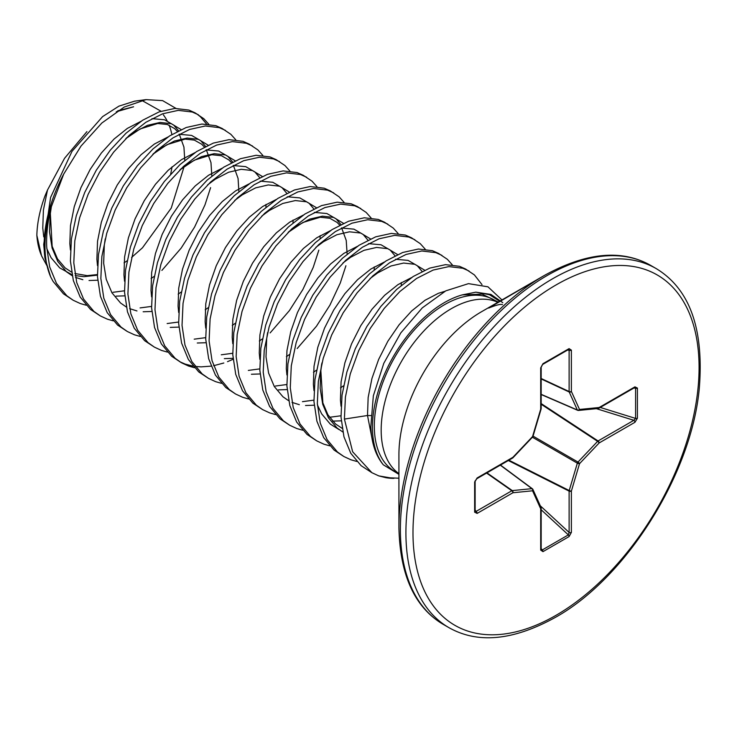 <?xml version="1.0" encoding="UTF-8"?>
<svg xmlns="http://www.w3.org/2000/svg" width="737" height="737" viewBox="0 0 737 737"><rect width="100%" height="100%" fill="white"/><g stroke="black" fill="none" stroke-linecap="round" stroke-linejoin="round"><path stroke-width="1.11" d="M498.009 302.207L493.937 299.858A99.09 57.21 120 0 0 444.393 304.768A99.09 57.21 120 0 0 379.656 392.084A99.09 57.21 120 0 0 394.848 471.487L398.92 473.845M398.92 527.48L398.92 454.821A116.842 67.454 120 0 1 481.537 311.723L544.468 275.389A205.835 118.841 120 0 0 398.92 527.48C399.942 575.256 414.738 607.564 443.315 624.414L448.851 627.611C477.733 643.935 513.109 640.6 554.998 617.597C625.879 578.499 691.693 473.965 699.312 388.095C704.028 328.628 689.639 288.784 656.151 268.563A207.3 119.68 120 0 0 552.501 278.835A207.3 119.68 120 0 0 417.078 461.5A207.3 119.68 120 0 0 448.851 627.611M86.155 305.21L80.315 303.552L73.23 300.272L63.465 293.823L53.092 281.414L50.65 276.854L44.994 258.309A111.176 64.183 -60 0 1 44.119 245.347A111.176 64.183 -60 0 1 63.714 174.079L81.015 146.064L101.844 123.015L124.24 107.04L146.046 99.615L162.61 100.619L175.922 108.367M161.016 111.213L142.886 101.015M146.046 99.615L134.539 101.181L118.915 106.146L102.6 116.612L71.977 151.389L50.595 197.415L43.713 244.472L44.994 258.309M171.868 134.502A96.713 55.837 120 0 0 169.095 125.143M167.096 120.767A96.713 55.837 120 0 0 163.347 114.843M47.113 265.993L41.558 255.84L36.85 235.343A96.713 55.837 120 0 0 41.134 254.799A96.713 55.837 120 0 0 41.198 254.938L41.134 254.799M170.643 174.089A96.713 55.837 120 0 0 172.034 166.811M36.85 235.343C37.163 222.878 39.89 209.704 45.04 195.821L47.472 190.082L64.552 158.298L86.929 131.61M116.262 111.784L133.6 106.782L117.809 110.78M370.785 415.576L367.505 415.502L344.4 419.077L352.655 451.781L371.881 472.693L361.13 465.683L350.766 453.273L343.958 436.82L341.019 417.124L342.023 395.143L346.897 371.955L355.335 348.684L366.869 326.482L380.863 306.426L396.58 289.494L413.181 276.513L429.772 268.102L445.489 264.647L459.492 266.306L465.609 269.033L474.407 274.919L481.998 284.62M344.4 419.077L345.413 397.096L350.278 373.908L358.716 350.637L370.25 328.435L384.244 308.379L399.961 291.447L416.562 278.466L433.153 270.055L448.87 266.601L462.873 268.259L468.99 270.986M73.23 300.272L66.846 295.777L56.473 283.367L49.674 266.914L46.726 247.217C46.173 234.44 47.712 220.943 51.341 206.728A111.619 64.441 120 0 0 44.985 246.213A111.619 64.441 120 0 0 50.65 276.854M113.222 320.835L107.372 319.176L100.287 315.897L90.522 309.448L80.158 297.039L73.35 280.585L70.402 260.889L71.415 238.908L76.289 215.72L84.727 192.449L96.261 170.247L110.255 150.191L125.972 133.259L142.573 120.278L159.164 111.867L174.881 108.413L188.884 110.071L194.992 112.798L203.79 118.685L208.718 124.175M196.659 113.82L200.409 116.732L206.563 124.009M100.287 315.897L93.903 311.401L83.539 298.992L76.731 282.538L73.792 262.842L74.806 240.861L79.67 217.673L88.108 194.402L99.642 172.2L113.636 152.144L129.353 135.212L145.954 122.231L162.545 113.82L178.262 110.366L192.265 112.024L198.382 114.751M140.279 336.459L134.429 334.791L127.354 331.521L117.588 325.072L107.215 312.663L100.416 296.21L97.468 276.513L98.482 254.532L103.355 231.344L111.784 208.074L123.319 185.871L137.322 165.816L153.029 148.883L169.63 135.903L186.231 127.492L201.938 124.037L215.941 125.695L222.058 128.422L230.856 134.309L235.785 139.8M127.354 331.521L120.969 327.025L110.596 314.616L103.797 298.163L100.849 278.466L101.863 256.485L106.736 233.297L115.165 210.027L126.7 187.824L140.703 167.769L156.419 150.836L173.011 137.856L189.612 129.445L205.328 125.99L219.322 127.648L225.439 130.375M167.345 352.083L161.495 350.416L154.411 347.136L144.645 340.697L134.281 328.287L127.473 311.834L124.525 292.138L125.539 270.157L130.412 246.969L138.851 223.698L150.376 201.496L164.379 181.44L180.095 164.508L196.687 151.527L213.288 143.107L229.004 139.661L242.998 141.32L249.115 144.047L257.913 149.933L262.842 155.424M154.411 347.136L148.026 342.65L137.662 330.24L130.854 313.787L127.906 294.091L128.92 272.11L133.793 248.922L142.232 225.651L153.766 203.449L167.76 183.393L183.476 166.461L200.077 153.48L216.669 145.06L232.385 141.615L246.388 143.273L252.496 146M194.402 367.708L188.552 366.04L181.468 362.761L171.712 356.312L161.339 343.903L154.53 327.458L151.592 307.762L152.605 285.781L157.469 262.584L165.908 239.322L177.442 217.12L191.436 197.065L207.152 180.132L223.753 167.152L240.345 158.731L256.061 155.286L270.064 156.944L276.182 159.662L284.979 165.558L289.899 171.048M181.468 362.761L175.093 358.265L164.72 345.856L157.921 329.411L154.973 309.715L155.986 287.734L160.85 264.537L169.289 241.275L180.823 219.073L194.817 199.018L210.533 182.085L227.134 169.105L243.726 160.684L259.442 157.239L273.445 158.897L279.563 161.615M221.459 383.332L215.619 381.665L208.534 378.385L198.769 371.936L188.396 359.527L181.597 343.083L178.649 323.386L179.662 301.405L184.536 278.208L192.974 254.947L204.499 232.735L218.502 212.68L234.219 195.756L250.81 182.767L267.411 174.356L283.128 170.91L297.122 172.569L303.239 175.286L312.037 181.182L316.965 186.673M208.534 378.385L202.15 373.889L191.786 361.48L184.978 345.036L182.03 325.339L183.043 303.358L187.917 280.161L196.355 256.9L207.88 234.688L221.883 214.633L237.6 197.709L254.191 184.72L270.792 176.309L286.509 172.863L300.503 174.522L306.62 177.239M248.526 398.957L242.676 397.289L235.591 394.009L225.826 387.561L215.462 375.151L208.654 358.707L205.715 339.011L206.719 317.03L211.593 293.833L220.031 270.571L231.565 248.36L245.559 228.304L261.276 211.381L277.877 198.391L294.468 189.98L310.185 186.535L324.188 188.193L330.305 190.911L339.094 196.807L344.022 202.297M235.591 394.009L229.216 389.514L218.843 377.104L212.035 360.651L209.096 340.964L210.109 318.983L214.974 295.786L223.412 272.524L234.946 250.313L248.94 230.257L264.657 213.334L281.258 200.344L297.849 191.933L313.566 188.488L327.569 190.146L333.686 192.864M275.583 414.581L269.733 412.913L262.658 409.634L252.892 403.185L242.519 390.776L235.72 374.322L232.772 354.626L233.786 332.654L238.659 309.457L247.088 286.196L258.623 263.984L272.626 243.929L288.342 227.005L304.934 214.016L321.535 205.605L337.242 202.159L351.245 203.817L357.362 206.535L366.16 212.422L371.089 217.922M262.658 409.634L256.273 405.138L245.9 392.729L239.101 376.275L236.153 356.579L237.167 334.607L242.04 311.41L250.479 288.139L262.003 265.937L276.007 245.882L291.723 228.949L308.315 215.969L324.916 207.558L340.632 204.112L354.626 205.77L360.743 208.488M302.649 430.205L296.799 428.538L289.715 425.258L279.949 418.809L269.585 406.4L262.777 389.947L259.829 370.25L260.843 348.269L265.716 325.081L274.155 301.811L285.68 279.609L299.683 259.553L315.399 242.62L331.991 229.64L348.592 221.229L364.308 217.784L378.302 219.442L384.419 222.159L393.217 228.046L398.146 233.537M289.715 425.258L283.33 420.763L272.966 408.353L266.158 391.9L263.21 372.203L264.224 350.222L269.097 327.035L277.536 303.764L289.07 281.562L303.064 261.506L318.78 244.573L335.381 231.593L351.973 223.182L367.689 219.737L381.692 221.395L387.8 224.112M329.706 445.83L323.856 444.162L316.772 440.883L307.016 434.434L296.642 422.025L289.834 405.571L286.896 385.875L287.909 363.894L292.773 340.706L301.212 317.435L312.746 295.233L326.74 275.177L342.456 258.245L359.057 245.264L375.649 236.853L391.365 233.399L405.368 235.066L411.486 237.784L420.283 243.671L425.212 249.161M316.772 440.883L310.397 436.387L300.023 423.978L293.225 407.524L290.277 387.828L291.29 365.847L296.163 342.659L304.593 319.388L316.127 297.186L330.13 277.13L345.837 260.198L362.438 247.217L379.039 238.806L394.746 235.352L408.749 237.019L414.867 239.737M356.772 461.445L350.923 459.787L343.838 456.507L334.073 450.058L323.7 437.649L316.901 421.195L313.953 401.499L314.966 379.518L319.84 356.33L328.278 333.06L339.803 310.857L353.806 290.802L369.523 273.869L386.114 260.889L402.715 252.478L418.432 249.023L432.426 250.691L438.543 253.408L447.341 259.295L452.269 264.786M343.838 456.507L337.454 452.011L327.09 439.602L320.282 423.149L317.334 403.452L318.347 381.471L323.221 358.283L331.659 335.013L343.184 312.81L357.187 292.755L372.904 275.822L389.495 262.842L406.096 254.431L421.813 250.976L435.807 252.644L441.924 255.361M210.607 187.631L204.978 204.877L194.614 227.033L181.145 248.12L161.891 270.415M318.845 250.138L313.225 267.374L302.852 289.53L289.392 310.618L270.129 332.912M233.085 359.288L227.512 361.664M223.808 363L213.592 365.718M211.086 366.142L201.1 366.869L195.13 366.455M193.048 366.142L185.171 364.087L179.8 361.747M345.911 265.744L340.282 282.999L329.918 305.146L316.449 326.242L297.195 348.537M502.781 302.658L490.916 294.432L475.807 292.165L462.2 294.901A101.743 58.748 120 0 0 372.452 427.211A101.743 58.748 120 0 0 383.295 464.807C375.63 455.457 371.476 442.808 370.822 426.843L373.337 395.824L383.793 363.313L400.808 332.884L422.301 307.854L445.774 290.857L468.492 283.634L487.949 286.813L501.961 299.931M385.7 477.65A111.342 64.285 120 0 0 393.079 478.341L378.818 475.899L385.7 477.65L398.92 478.202M383.295 464.807L398.92 474.352M462.2 294.901L482.136 294.146L498.276 302.05M371.881 472.693L378.818 475.909M63.714 174.079L51.341 206.728M540.691 550.106A1.677 0.967 180 0 0 541.179 549.424L542.257 549.959L568.356 534.887L569.121 532.446A1.677 0.967 0 0 0 571.387 532.39L569.084 536.573L542.985 551.644L540.691 550.106L540.691 508.779L532.556 490.796L512.915 492.749L477.125 513.413L474.646 512.187L474.646 482.053L477.125 477.963L512.915 457.299A1.677 0.525 43.4 0 1 512.952 457.769A1.677 0.525 43.4 0 1 512.795 457.834M477.125 477.963A1.677 0.967 -120 0 1 476.784 478.737A1.677 0.967 -120 0 0 476.784 478.737L512.574 458.064A1.677 0.967 -120 0 0 512.915 457.299L532.556 436.571L540.691 409.201L540.691 367.874L542.985 363.682A1.677 0.967 60 0 1 542.644 364.447L568.743 349.384A1.677 0.967 60 0 1 568.356 349.458L569.121 350.204L567.444 350.13M542.985 363.682L569.084 348.619L571.387 350.149A1.677 0.967 180 0 1 569.121 350.204L569.121 391.531L541.179 378.514M634.944 386.851L637.422 388.067A1.677 0.967 180 0 1 635.598 388.279L634.603 387.616A1.677 0.967 60 0 0 634.944 386.851L599.153 407.515A1.677 1.262 84.3 0 1 598.14 408.491A1.677 1.677 0 0 0 598.812 408.28A1.677 0.967 60 0 1 598.555 408.353M637.422 388.067L637.422 418.211L634.944 422.292A1.677 0.967 -120 0 0 633.866 420.302L635.598 418.423L635.598 388.279L633.931 388.003M474.646 512.187A1.677 0.967 180 0 0 475.135 511.506L475.135 511.506A1.677 0.967 180 0 0 475.015 511.137L476.047 511.423L511.837 490.759A1.677 0.894 -55 0 1 512.289 490.602L531.93 488.659A1.677 0.958 -53.4 0 1 532.372 488.769A1.677 0.958 -53.4 0 1 532.565 489.027A1.677 1.262 155.7 0 1 532.556 490.796A1.677 1.262 84.3 0 0 531.93 488.659L500.294 465.158M571.387 350.149L571.387 391.476L579.522 409.459A1.677 1.262 84.3 0 1 577.983 410.352A1.677 0.958 -66.6 0 1 577.67 410.316A1.677 0.958 -66.6 0 1 577.347 409.984L569.213 392.001L541.179 378.938M508.88 460.201L569.213 490.538L577.347 463.168A1.677 0.829 -60 0 1 577.983 462.062L597.624 441.334A1.677 0.866 -56.7 0 1 598.076 440.966L633.866 420.302L596.39 408.667M532.98 436.368A1.677 0.525 16.6 0 1 532.556 436.571A1.677 0.525 43.4 0 1 532.584 437.041A1.677 1.677 0 0 0 532.98 436.368L541.115 408.989A1.677 0.525 16.6 0 0 541.087 408.832M475.015 480.994A1.677 0.967 180 0 1 475.135 481.362L475.135 481.362A1.677 0.967 180 0 1 474.646 482.053M541.179 408.519A1.677 0.967 0 0 1 540.691 409.201A1.677 0.525 16.6 0 0 541.115 408.989A1.677 1.677 0 0 0 541.179 408.519L541.179 367.192A1.677 0.967 0 0 0 541.179 367.183L542.644 364.447M475.135 510.004L476.047 511.423A1.677 0.967 60 0 1 477.125 513.413M540.691 367.874A1.677 0.967 0 0 0 541.179 367.192M486.954 472.859L512.289 490.602A1.677 1.262 84.3 0 1 512.915 492.749A1.677 0.967 60 0 0 511.837 490.759L486.586 473.071M569.084 348.619A1.677 0.967 60 0 1 568.743 349.384L568.872 349.31M540.7 507.001A1.677 1.262 155.7 0 1 540.691 508.779A1.677 0.967 180 0 0 541.179 508.097A1.677 1.677 0 0 0 541.032 507.406L532.897 489.423A1.677 1.677 0 0 0 532.372 488.769L500.46 465.056M571.387 391.476A1.677 1.262 155.7 0 1 569.213 392.001A1.677 0.894 -65 0 1 569.121 391.531A1.677 0.967 180 0 0 571.387 391.476M634.603 387.616L598.812 408.28A1.677 0.967 60 0 0 599.153 407.515L579.522 409.459A1.677 1.262 155.7 0 1 577.347 409.984L541.179 394.341M541.179 548.65L542.257 549.959A1.677 0.967 60 0 1 542.985 551.644M541.179 509.774L568.356 534.887A1.677 0.967 60 0 1 569.084 536.573M540.313 505.812L569.121 532.446L569.121 491.118A1.677 0.866 -63.3 0 1 569.213 490.538A1.677 0.525 16.6 0 0 571.387 491.054L571.387 532.39M637.422 418.211A1.677 0.967 180 0 1 635.598 418.423L600.259 407.441M532.409 437.225L577.347 463.168A1.677 0.525 16.6 0 0 579.522 463.684L571.387 491.054A1.677 0.967 0 0 1 569.121 491.118L508.309 460.533M533.044 436.12L577.983 462.062A1.677 0.525 43.4 0 1 579.522 463.684L599.153 442.955A1.677 0.967 -120 0 0 598.076 440.966L541.179 403.6M541.179 404.254L597.624 441.334A1.677 0.525 43.4 0 1 599.153 442.955L634.944 422.292M497.853 302.299A99.09 57.21 120 0 0 451.247 308.72A99.09 57.21 120 0 0 387.312 393.429A99.09 57.21 120 0 0 398.92 473.651M502.441 304.482L501.436 304.455C499.723 304.16 495.467 305.367 488.659 308.057L544.468 275.389C586.348 252.386 621.733 249.042 650.614 265.366A207.3 119.68 120 0 0 546.965 275.638A207.3 119.68 120 0 0 411.541 458.303A207.3 119.68 120 0 0 443.315 624.414M556.039 284.952A202.297 116.796 120 0 0 412.987 532.713A202.297 116.796 120 0 0 556.039 615.303A202.297 116.796 120 0 0 699.081 367.542A202.297 116.796 120 0 0 556.039 284.952M393.936 478.35L393.079 478.341A111.342 64.285 120 0 0 393.282 478.341M444.945 291.299L438.358 293.308L425.019 300.263L411.679 310.94L399.058 324.833L387.837 341.268L378.625 359.453L371.936 378.505L368.15 397.501L367.505 415.502L372.839 442.615M499.64 301.267L489.525 294.708L475.807 292.165M342.825 431.993L337.067 428.022L328.444 417.805L322.723 404.309L320.144 388.159L320.788 370.158L321.71 363.894M369.983 278.604L377.657 272.92L390.997 265.965L403.618 263.054L414.839 264.297L424.669 270.193M341.249 420.836L332.59 421.122M342.926 262.98L350.6 257.296L363.94 250.34L376.561 247.429L387.782 248.673L397.612 254.569M314.192 405.212L305.533 405.507M299.333 404.687L292.018 402.384M288.701 400.744L282.944 396.773L274.321 386.557L268.6 373.06L266.02 356.911L266.665 338.909L267.586 332.645M315.86 247.356L323.534 241.672L336.873 234.716L349.495 231.805L360.715 233.049L370.545 238.945M287.126 389.587L278.466 389.882M288.803 231.731L296.477 226.047L309.816 219.092L322.438 216.181L333.658 217.433L343.488 223.329M260.069 373.963L251.409 374.258M261.746 216.107L269.42 210.423L282.75 203.467L295.371 200.556L306.592 201.809L316.422 207.705M233.003 358.339L224.343 358.633M234.679 200.482L242.353 194.798L255.693 187.843L268.314 184.932L279.535 186.185L289.365 192.081M205.945 342.723L197.286 343.009M207.622 184.858L215.296 179.183L228.636 172.228L241.248 169.307L252.478 170.56L262.298 176.456M178.888 327.099L170.229 327.385M180.556 169.234L188.23 163.559L201.57 156.603L214.191 153.683L225.411 154.936L235.241 160.832M151.822 311.475L143.162 311.76M136.971 310.95L129.648 308.646M126.331 307.007L120.582 303.027L111.96 292.819L106.239 279.314L103.659 263.173L104.304 245.172L105.225 238.908M153.499 153.609L161.173 147.934L174.512 140.979L187.134 138.068L198.354 139.311L208.184 145.207M124.765 295.85L116.105 296.136M126.432 137.985L134.116 132.31L147.446 125.354L160.067 122.443L171.288 123.687L181.118 129.583M97.699 280.226L89.039 280.511M82.848 279.701L75.533 277.398M72.208 275.758L66.459 271.787L57.836 261.571L52.115 248.074L49.536 231.925L50.18 213.923L51.102 207.659M341.038 406.225L340.439 399.878L341.084 381.877L344.87 362.88L351.567 343.829L360.78 325.643L372.001 309.208L384.622 295.316L397.952 284.639L411.541 277.591M339.075 429.597L330.305 424.116L321.682 413.899L317.417 404.935M313.971 390.601L313.382 384.253L314.026 366.252L317.813 347.256L324.501 328.205L333.714 310.019L344.934 293.584L357.556 279.692L370.895 269.014L384.474 261.967M395.511 259.267L408.077 260.391L417.289 265.716L422.08 271.428M340.964 415.769L329.513 417.289M286.914 374.976L286.315 368.629L286.96 350.628L290.756 331.641L297.444 312.58L306.656 294.395L317.877 277.96L330.498 264.067L343.838 253.39L357.417 246.342M368.454 243.643L381.011 244.767L390.223 250.092L395.023 255.803M313.898 400.145L302.456 401.665M259.848 359.352L259.258 353.005L259.903 335.003L263.689 316.016L270.387 296.956L279.59 278.77L290.82 262.335L303.432 248.443L316.772 237.765L330.351 230.718M341.397 228.019L353.953 229.152L363.166 234.467L367.956 240.179M286.84 384.521L275.389 386.041M232.791 343.728L232.201 337.389L232.846 319.379L236.632 300.392L243.321 281.341L252.533 263.146L263.754 246.711L276.375 232.818L289.715 222.141L303.294 215.093M314.33 212.394L326.887 213.527L336.1 218.843L340.899 224.555M259.783 368.896L248.332 370.416M205.734 328.112L205.135 321.765L205.78 303.755L209.566 284.768L216.263 265.716L225.476 247.521L236.697 231.086L249.318 217.194L262.648 206.517L276.237 199.469M287.273 196.77L299.83 197.903L309.043 203.219L313.842 208.93M232.717 353.281L221.275 354.792M178.667 312.488L178.078 306.141L178.722 288.13L182.509 269.143L189.197 250.092L198.41 231.906L209.63 215.462L222.252 201.57L235.591 190.892L249.17 183.845M260.207 181.145L272.773 182.279L281.985 187.594L286.776 193.306M205.66 337.657L194.209 339.167M151.61 296.864L151.011 290.516L151.656 272.506L155.452 253.519L162.14 234.467L171.352 216.282L182.573 199.838L195.194 185.954L208.525 175.277L222.113 168.229M233.15 165.521L245.707 166.654L254.919 171.97L259.719 177.691M178.594 322.032L167.152 323.543M124.544 281.239L123.954 274.892L124.599 256.891L128.385 237.894L135.074 218.843L144.286 200.657L155.507 184.222L168.128 170.33L181.468 159.653L195.047 152.605M206.093 149.897L218.649 151.03L227.862 156.345L232.652 162.066M151.536 306.408L140.085 307.919M97.487 265.615L96.897 259.267L97.542 241.266L101.328 222.27L108.017 203.219L117.229 185.033L128.45 168.598L141.071 154.706L154.411 144.028L167.99 136.981M179.027 134.272L191.583 135.405L200.796 140.721L205.595 146.442M124.47 290.783L113.028 292.294M70.43 249.99L69.831 243.643L70.476 225.642L74.262 206.646L80.959 187.594L90.172 169.409L101.393 152.974L114.014 139.081L127.344 128.404L140.933 121.356M151.969 118.648L164.526 119.781L173.739 125.106L178.538 130.817M97.413 275.159L83.99 276.679L75.192 275.601M72.005 274.708L59.697 267.881L51.065 257.664L46.809 248.701M43.741 236.89L42.774 228.019L43.419 210.017L47.472 190.082M541.115 507.83A1.677 0.967 180 0 1 541.179 508.097L541.179 549.424M51.369 206.618L50.337 213.527L52.161 246.296L57.486 258.88L65.132 267.918L71.544 272.119M74.842 273.519L87.196 275.638L97.395 274.569M124.037 262.888L127.068 260.815M131.591 257.434L142.471 247.798L171.242 208.083L184.416 165.604M184.775 160.371L183.937 147.105L179.275 134.143M177.35 131.416L174.669 128.616L167.345 124.498L157.654 123.494L140.122 128.966L125.751 138.657M151.094 278.512L154.125 276.439M211.832 175.996L210.975 162.619L206.332 149.768M204.416 147.041L201.689 144.212L194.365 140.113L185.098 139.09L167.041 144.655L152.817 154.282M178.161 294.137L181.191 292.055M238.889 191.62L238.069 178.446L233.389 165.392M231.473 162.665L228.811 159.892L221.505 155.756L211.832 154.733L194.365 160.15L179.874 169.915M205.218 309.752L208.249 307.679M265.956 207.244L266.002 204.425M232.284 325.376L235.315 323.303M293.013 222.869L293.059 220.05M259.341 341.001L262.372 338.928M320.079 238.493L320.125 235.674M286.398 356.625L289.429 354.552M347.136 254.118L346.224 240.419L341.636 227.88M339.72 225.154L337.131 222.445L329.835 218.281L320.217 217.222L302.889 222.491L288.121 232.404M313.465 372.249L316.495 370.177M374.193 269.742L374.249 266.914M340.522 387.874L343.553 385.801M401.26 285.366L401.306 282.538M321.977 362.844L320.844 370.628L322.861 402.863L327.91 414.802L335.528 423.968L342.152 428.354M650.614 265.366L656.151 268.563M541.179 394.535L577.67 410.316A1.677 1.677 0 0 0 578.499 410.445L598.14 408.491M512.574 458.064A1.677 1.677 0 0 0 512.952 457.769L532.584 437.041M476.775 478.737L475.135 481.362L475.144 511.653"/></g></svg>
